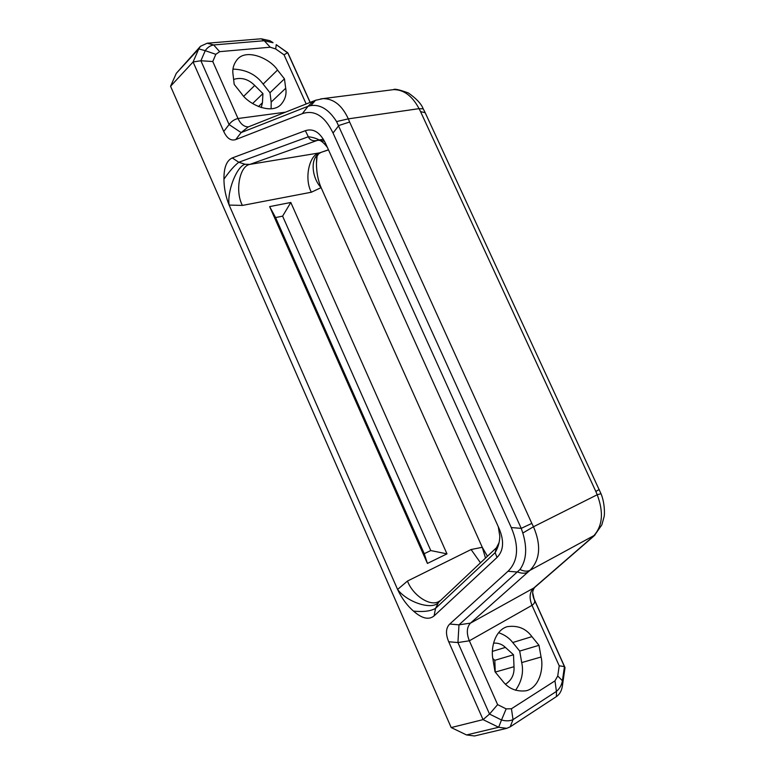 <?xml version="1.0" encoding="UTF-8"?>
<svg xmlns="http://www.w3.org/2000/svg" width="775" height="775" viewBox="0 0 775 775"><rect width="100%" height="100%" fill="white"/><g stroke="black" fill="none" stroke-linecap="round" stroke-linejoin="round"><path stroke-width="1.16" d="M448.715 641.758L457.928 642.553L469.35 640.799L531.989 605.333C534.421 603.667 535.225 601.865 534.382 599.937C531.33 592.381 533.006 590.666 534.372 587.683L470.483 623.119L458.994 624.834L449.742 624.04C445.79 627.992 445.451 633.902 448.715 641.758L483.058 719.626L498.645 727.27L466.56 734.952L474.542 735.969L506.724 728.335L498.645 727.27L501.502 719.985C505.92 721.225 509.756 721.099 513.031 719.607L511.442 708.747L506.162 708.883L501.502 719.985L489.519 714.066L483.058 719.626L451.195 727.56L466.56 734.952M600.993 493.694L597.225 494.75L533.481 526.758L531.815 523.396L521.236 528.356L336.582 121.578C328.949 109.575 320.385 104.247 310.862 105.584L315.512 100.304L323.01 98.628C333.637 98.628 342.075 105.371 348.324 118.856L349.632 122.033L338.859 125.482L333.037 133.029L511.267 527.552C519.25 546.559 518.165 561.129 508.032 571.252L517.865 572.066C521.701 573.558 525.053 573.587 527.92 572.134L529.964 570.352C540.175 559.783 541.347 545.251 533.481 526.758L522.815 533.026C527.387 548.177 526.438 560.325 519.986 569.489L458.994 624.834L457.928 642.553L489.519 714.066L497.618 704.62L469.35 640.799C466.327 633.127 466.705 627.227 470.483 623.119L527.92 572.134M599.201 489.49L595.83 491.466L597.225 494.75C603.938 512.663 602.572 526.564 593.127 536.465L591.277 538.112L592.807 536.978M498.286 526.738L499.807 536.232C499.672 542.074 498.112 547.547 495.128 552.662L497.027 557.458C503.653 550.696 504.341 541.037 499.071 528.472L325.713 143.704C320.249 132.428 313.468 128.088 305.36 130.684L232.297 157.935C226.62 160.512 223.839 167.603 223.946 179.199C223.994 188.063 225.728 196.685 229.129 205.065L242.41 205.423C234.922 191.696 239.378 166.053 249.85 164.387L245.074 164.271L238.778 162.266C234.36 165.656 229.41 171.294 223.946 179.199M497.027 557.458L434.087 615.912L435.54 608.385L438.543 602.378L496.387 547.809L495.128 552.662L435.54 608.385C430.6 611.194 423.257 612.105 413.492 611.107C407.001 605.44 401.702 598.222 397.585 589.455L229.129 205.065C226.968 191.464 236.685 166.354 245.074 164.271M508.032 571.252L449.742 624.04M511.267 527.552L521.236 528.356L522.815 533.026M519.986 569.489C523.861 571.369 527.184 571.659 529.964 570.352L595.016 535.012M565.023 667.604L562.388 685.923L562.408 680.741L557.729 675.994L554.968 680.876L556.431 691.397C559.637 688.694 561.623 685.139 562.408 680.741L564.452 666.597L565.023 667.604L533.442 597.544M591.277 538.112L533.384 588.351C529.558 592.362 529.092 598.029 531.989 605.333L559.221 665.803L564.452 666.597L534.256 599.618L532.754 592.962M562.388 685.923C561.643 690.816 559.657 694.371 556.431 696.58L510.183 726.843L506.724 728.345M564.403 666.529L533.665 598.222M438.543 602.378C432.392 610.506 407.156 602.359 397.585 589.455L407.505 581.037L471.084 549.533L482.273 547.286L487.427 556.217M434.087 615.912C428.837 620.174 421.968 618.566 413.492 611.107M424.245 553.699L427.422 563.435L269.642 206.615L275.58 217.572L424.245 553.699L430.774 550.56L282.604 216.138L275.58 217.572M427.422 563.435L446.981 553.863L430.774 550.56M492.425 651.368L505.397 647.406C502.142 644.257 498.189 642.833 493.539 643.114M505.571 684.151C511.674 680.179 514.484 674.366 514.009 666.703L513.505 654.768L494.818 660.319L492.842 658.537M498.596 632.7C504.573 634.735 509.291 638.009 512.74 642.533L519.696 651.068L521.701 662.586C523.803 672.119 521.759 681.351 515.569 690.312M505.397 647.406L513.505 654.768M495.235 672.041L494.818 660.319M541.076 657.006L538.983 645.313L531.931 636.633C525.915 628.438 517.652 625.125 507.16 626.694C494.75 630.356 490.488 648.52 493.016 659.67L495.031 671.799L502.374 680.731C508.235 688.558 516.16 691.901 526.167 690.777C539.516 687.57 543.856 668.205 541.076 657.006L521.701 662.586M538.983 645.313L519.696 651.068M425.175 112.695L420.554 111.629L595.83 491.466M328.503 149.885L319.61 152.869L328.455 149.788M248.194 126.955L241.122 132.593L235.726 139.578C230.969 141.127 226.978 138.425 223.733 131.479L193.082 61.971L198.768 48.912L176.293 73.334L200.463 46.306L198.768 48.912L205.239 50.685C207.429 47.449 210.238 45.541 213.658 44.95L219.664 51.663L215.828 54.318L205.239 50.685L200.899 60.75L193.082 61.971L170.568 86.258L176.293 73.334M310.862 105.584L308.043 106.262L313.536 101.07M318.825 140.197L315.377 140.73C311.802 140.837 309.457 139.519 308.334 136.758L305.36 130.684M327.457 147.57C323.437 141.37 317.062 137.766 308.334 136.758L238.778 162.266L232.297 157.935M333.037 133.029C324.773 116.047 314.534 109.595 302.318 113.663L235.726 139.578M423.247 108.839L419.062 108.655C412.3 95.955 403.814 89.609 393.603 89.629L391.288 89.919M320.676 98.909L393.603 89.629M312.829 101.351L316.181 100.072M420.554 111.629L419.062 108.655L348.324 118.856L336.582 121.578M306.183 103.976L284.047 54.822L287.603 52.652L276.258 44.688L275.677 48.951L270.233 47.217L264.265 40.736L272.984 42.722M276.21 44.63L287.99 53.126L310.194 102.387M215.828 54.318L212.776 61.525L200.899 60.75L229.09 124.562C231.386 121.384 234.36 119.369 238.012 118.507C240.599 124.029 244.009 126.819 248.223 126.877L248.252 126.887M273.003 42.596L269.778 40.668L261.214 38.789L207.206 43.216L200.463 46.297M223.733 131.479L229.09 124.562L241.122 132.593L308.043 106.262L302.318 113.663M485.508 558.019L482.273 547.286L321.102 187.627C317.983 180.323 316.442 172.205 316.462 163.283L317.14 155.455M316.462 163.283L316.694 156.279M446.981 553.863L290.799 202.469L282.604 216.138M290.799 202.469L269.642 206.615M258.433 106.582L262.444 102.746L261.233 107.599M233.624 79.418C241.306 77.074 248.349 79.089 254.733 85.453L262.928 93.581L252.602 103.55M271.114 108.791L271.173 102.077L269.981 92.738L263.132 84.097C256.147 74.565 246.111 69.566 233.033 69.111M262.444 102.746L262.928 93.581M277.518 70.06L284.454 78.847L285.704 88.282C286.798 94.24 285.19 99.684 280.879 104.635C271.347 114.826 248.484 104.528 241.412 93.475L234.205 84.407L233.062 74.681C232.161 69.082 233.624 63.928 237.45 59.239C246.905 48.186 270.601 58.929 277.518 70.06L263.132 84.097M284.454 78.847L269.981 92.738M170.568 86.258L451.195 727.56M559.221 665.803L557.729 675.994M506.162 708.883L497.618 704.62M510.183 726.843L513.031 719.607L556.431 691.397L556.431 696.58M471.084 549.533L480.461 562.757M407.505 581.037C412.503 595.016 430.493 607.523 439.386 601.167M495.264 672.08L514.009 666.703M531.931 636.633L512.74 642.533M554.968 680.876L511.442 708.747M349.632 122.033L531.815 523.396M327.331 147.289C320.666 139.064 319.532 140.73 318.128 140.12L249.85 164.387L319.61 152.869C309.031 154.554 304.062 179.141 311.376 192.219L321.102 187.627C312.286 178.415 309.864 159.698 318.632 153.808M324.57 141.35L319.455 140.081M284.047 54.822L275.677 48.951M287.651 52.671L310.097 102.426L287.641 52.661M207.206 43.216L213.658 44.95L264.265 40.736L261.214 38.789M212.776 61.525L238.012 118.507L285.5 112.172M242.41 205.423L311.376 192.219M243.786 96.226L254.733 85.453M285.704 88.282L271.173 102.077M270.233 47.217L219.664 51.663M534.392 587.683L592.323 537.414M499.061 542.684L496.417 547.789M424.971 112.259L600.974 493.646C604.616 502.123 604.917 513.99 604.016 517.051L601.836 524.908L594.318 535.651L592.284 537.433M439.406 601.148L439.909 600.819M247.632 127.177L312.78 101.36M323.407 139.297L319.222 139.946M393.545 89.629C394.388 88.592 399.319 89.697 408.328 92.942C416.272 98.512 421.183 103.705 423.073 108.519L424.962 112.249M273.023 42.732L269.768 40.678M247.661 127.158L248.271 126.877M316.462 157.054L316.743 156.162M316.462 157.093L318.641 153.818L320.637 152.627"/></g></svg>
